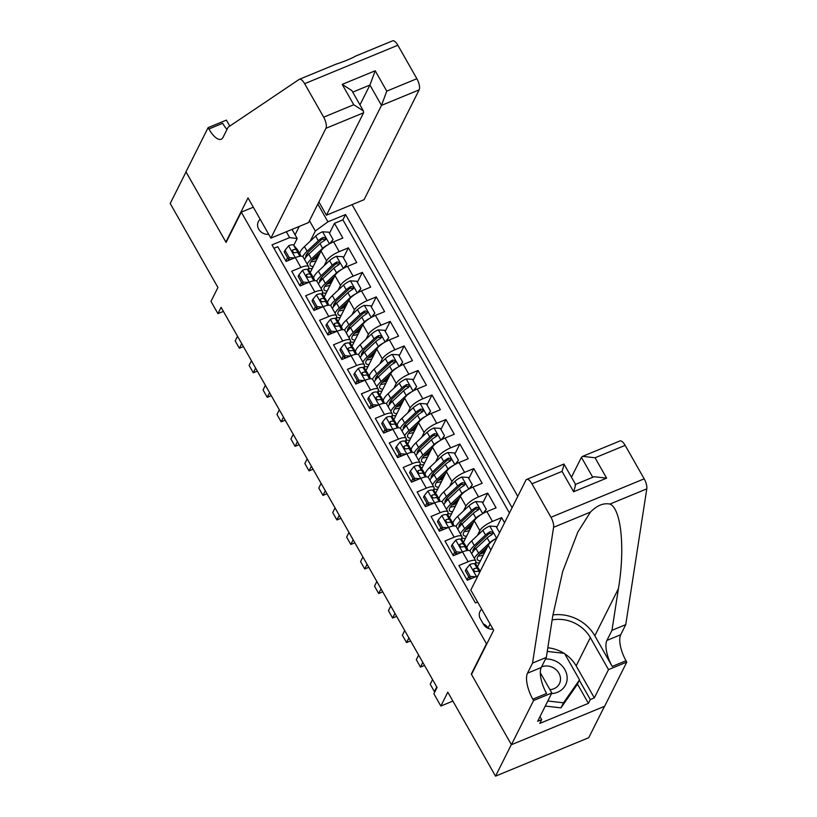 <?xml version="1.0" encoding="UTF-8"?>
<svg xmlns="http://www.w3.org/2000/svg" width="817" height="817" viewBox="0 0 817 817"><rect width="100%" height="100%" fill="white"/><g stroke="black" fill="none" stroke-linecap="round" stroke-linejoin="round"><path stroke-width="1.23" d="M260.184 219.303A9.436 8.282 26.6 0 0 258.356 221.621A9.436 8.282 26.6 0 0 258.723 229.179A9.436 8.282 26.6 0 0 268.722 234.326M517.784 496.358L352.066 204.638M604.468 706.337L588.74 737.7L495.531 776.15L447.808 692.152L440.843 706.041L452.873 701.078M253.311 207.191L241.281 212.154L226.095 242.445L186.031 171.938L170.212 203.494L217.935 287.492L210.97 301.381L217.935 313.636L223.398 311.379M471.787 673.882L471.297 674.086L511.35 744.593L495.531 776.15M273.94 248.297L277.78 246.714L286.144 261.42L295.335 257.631L300.911 267.445A11.785 3.421 -29.6 0 1 308.632 266.669A11.785 3.421 -29.6 0 1 308.458 268.333L307.682 269.876M300.911 267.445L291.72 271.234L300.074 285.95L309.265 282.151L314.841 291.965A11.785 3.421 -29.6 0 1 322.562 291.189A11.785 3.421 -29.6 0 1 322.388 292.854L321.612 294.396M314.841 291.965L305.65 295.754L314.004 310.47L323.205 306.681L328.771 316.496A11.785 3.421 -29.6 0 1 336.492 315.719A11.785 3.421 -29.6 0 1 336.318 317.384L335.542 318.926M328.771 316.496L319.58 320.284L327.944 335.001L337.135 331.202L342.711 341.016A11.785 3.421 -29.6 0 1 350.432 340.24A11.785 3.421 -29.6 0 1 350.248 341.904L349.482 343.446M342.711 341.016L333.51 344.805L341.874 359.521L351.065 355.732L356.641 365.536A11.785 3.421 -29.6 0 1 364.362 364.77A11.785 3.421 -29.6 0 1 364.188 366.435L363.412 367.977M356.641 365.536L347.439 369.335L355.803 384.051L364.995 380.252L370.571 390.066A11.785 3.421 -29.6 0 1 378.291 389.29A11.785 3.421 -29.6 0 1 378.118 390.955L377.342 392.497M370.571 390.066L361.38 393.855L369.733 408.571L378.935 404.783L384.501 414.587A11.785 3.421 -29.6 0 1 392.221 413.81A11.785 3.421 -29.6 0 1 392.048 415.485L391.272 417.027M384.501 414.587L375.309 418.386L383.663 433.102L392.865 429.303L398.43 439.117A11.785 3.421 -29.6 0 1 406.151 438.341A11.785 3.421 -29.6 0 1 405.978 440.006L405.212 441.548M398.43 439.117L389.239 442.906L397.603 457.622L406.795 453.833L412.371 463.637A11.785 3.421 -29.6 0 1 420.091 462.861A11.785 3.421 -29.6 0 1 419.907 464.536L419.141 466.078M412.371 463.637L403.169 467.436L411.533 482.153L420.724 478.353L426.3 488.168A11.785 3.421 -29.6 0 1 434.021 487.392A11.785 3.421 -29.6 0 1 433.847 489.056L433.071 490.598M426.3 488.168L417.109 491.957L425.463 506.673L434.654 502.884L440.23 512.688A11.785 3.421 -29.6 0 1 447.951 511.912A11.785 3.421 -29.6 0 1 447.777 513.576L447.001 515.129M440.23 512.688L431.039 516.487L439.393 531.193L448.594 527.404L454.16 537.218A11.785 3.421 -29.6 0 1 461.881 536.442A11.785 3.421 -29.6 0 1 461.707 538.107L460.931 539.649M454.16 537.218L444.969 541.007L453.323 555.723L462.524 551.924L468.1 561.739A11.785 3.421 -29.6 0 1 475.811 560.962A11.785 3.421 -29.6 0 1 475.637 562.627L474.871 564.169M468.1 561.739L458.899 565.527L467.263 580.244L476.454 576.455A11.785 3.421 -29.6 0 1 477.904 575.903M504.559 522.737L501.648 517.621L496.665 527.568M463.392 542.519L474.279 520.817A11.785 3.421 150.4 0 1 486.881 511.605L496.072 507.817L487.718 493.1L482.735 503.037M449.462 517.988L460.339 496.287A11.785 3.421 150.4 0 1 472.951 487.085L482.142 483.286L473.789 468.58L468.805 478.517M435.522 493.468L446.409 471.766A11.785 3.421 150.4 0 1 459.021 462.555L468.212 458.766L459.859 444.05L454.875 453.986M421.592 468.948L432.479 447.236A11.785 3.421 150.4 0 1 445.081 438.035L454.283 434.236L445.919 419.529L440.935 429.466M407.663 444.417L418.549 422.716A11.785 3.421 150.4 0 1 431.151 413.504L440.353 409.715L431.989 394.999L427.005 404.936M393.733 419.897L404.609 398.185A11.785 3.421 150.4 0 1 417.221 388.984L426.413 385.195L418.059 370.479L413.075 380.416M379.803 395.367L390.679 373.665A11.785 3.421 150.4 0 1 403.292 364.464L412.483 360.665L404.129 345.948L399.145 355.885M365.863 370.847L376.749 349.145A11.785 3.421 150.4 0 1 389.362 339.933L398.553 336.144L390.189 321.428L385.205 331.365M351.933 346.316L362.819 324.615A11.785 3.421 150.4 0 1 375.422 315.413L384.623 311.614L376.259 296.898L371.275 306.845M338.003 321.796L348.89 300.094A11.785 3.421 150.4 0 1 361.492 290.883L370.693 287.094L362.329 272.378L357.346 282.314M324.073 297.265L334.95 275.564A11.785 3.421 150.4 0 1 347.562 266.362L356.753 262.563L348.399 247.847L343.416 257.794M301.463 282.273L299.839 285.531M315.393 306.804L313.769 310.052M329.333 331.324L327.699 334.572M343.263 355.855L341.629 359.102M357.192 380.375L355.558 383.622M371.122 404.905L369.498 408.153M385.052 429.425L383.428 432.673M398.992 453.956L397.358 457.203M412.922 478.476L411.288 481.724M426.852 502.996L425.228 506.254M440.782 527.527L439.158 530.774M454.712 552.047L453.088 555.305M468.652 576.577L467.018 579.825M440.843 706.041L433.878 693.776L437.044 687.465L221.101 307.325L217.935 313.636M481.713 609.257A9.14 8.017 26.6 0 0 479.998 611.453A9.14 8.017 26.6 0 0 480.355 618.775L483.419 624.168A9.14 8.017 26.6 0 0 493.019 629.161M241.281 212.154L486.483 643.796L486.983 643.592M292.016 229.403L297.184 238.503L289.637 237.614L272 244.886L475.412 602.956L477.618 602.037M289.637 237.614L286.307 231.762M317.833 204.056L327.923 221.815L345.56 214.544L512.096 507.704M324.165 265.688L326.596 260.848A11.785 3.421 -29.6 0 1 339.198 251.646L348.399 247.847M310.143 272.745L321.02 251.044L326.596 260.848M338.095 290.219L340.526 285.378A11.785 3.421 -29.6 0 1 353.138 276.166L362.329 272.378M352.035 314.739L354.455 309.898A11.785 3.421 -29.6 0 1 367.068 300.697L376.259 296.898M365.965 339.259L368.385 334.429A11.785 3.421 -29.6 0 1 380.998 325.217L390.189 321.428M379.895 363.79L382.325 358.949A11.785 3.421 -29.6 0 1 394.928 349.747L404.129 345.948M393.825 388.31L396.255 383.479A11.785 3.421 -29.6 0 1 408.868 374.268L418.059 370.479M407.765 412.84L410.185 408A11.785 3.421 -29.6 0 1 422.798 398.798L431.989 394.999M421.695 437.361L424.115 432.52A11.785 3.421 -29.6 0 1 436.727 423.318L445.919 419.529M435.624 461.891L438.055 457.05A11.785 3.421 -29.6 0 1 450.657 447.839L459.859 444.05M449.554 486.411L451.985 481.57A11.785 3.421 -29.6 0 1 464.587 472.369L473.789 468.58M463.484 510.942L465.915 506.101A11.785 3.421 -29.6 0 1 478.527 496.889L487.718 493.1M477.424 535.462L479.845 530.621A11.785 3.421 -29.6 0 1 492.457 521.42L501.648 517.621M477.322 567.039L488.209 545.337L490.874 550.035M509.44 513.005L342.905 219.844L334.47 223.327L329.486 233.264M321.02 251.044A11.785 3.421 150.4 0 1 333.632 241.832L342.823 238.043L334.47 223.327M297.184 238.503L293.752 245.355M287.533 257.753L285.899 261.001M471.297 674.086L486.483 643.796M295.07 234.796L299.277 226.411M310.235 241.168L315.321 231.027L309.469 220.733M477.404 566.886L475.331 563.24M496.889 538.046A11.785 3.421 150.4 0 0 488.209 545.337M475.811 560.962L470.245 551.158A11.785 3.421 150.4 0 0 462.524 551.924M463.474 542.355L461.401 538.72M461.881 536.442L456.315 526.628A11.785 3.421 150.4 0 0 448.594 527.404M449.534 517.835L447.471 514.189M447.951 511.912L442.375 502.108A11.785 3.421 150.4 0 0 434.654 502.884M435.604 493.315L433.541 489.669M434.021 487.392L428.445 477.577A11.785 3.421 150.4 0 0 420.724 478.353L413.974 466.568L410.42 470.99L414.597 478.343L419.989 478.66M421.674 468.784L419.601 465.139M420.091 462.861L414.515 453.057A11.785 3.421 150.4 0 0 406.795 453.833M407.744 444.264L405.671 440.618M406.151 438.341L400.585 428.527A11.785 3.421 150.4 0 0 392.865 429.303M393.814 419.734L391.741 416.098M392.221 413.81L386.645 404.007A11.785 3.421 150.4 0 0 378.935 404.783M379.874 395.214L377.811 391.568M378.291 389.29L372.715 379.476A11.785 3.421 150.4 0 0 364.995 380.252M365.945 370.683L363.882 367.047M364.362 364.77L358.786 354.956A11.785 3.421 150.4 0 0 351.065 355.732M352.015 346.163L349.942 342.517M350.432 340.24L344.856 330.436A11.785 3.421 150.4 0 0 337.135 331.202M338.085 321.632L336.012 317.997M336.492 315.719L330.926 305.905A11.785 3.421 150.4 0 0 323.205 306.681M324.155 297.112L322.082 293.466M322.562 291.189L316.986 281.385A11.785 3.421 150.4 0 0 309.265 282.151M310.215 272.582L308.152 268.946M342.905 219.844L345.56 214.544M327.923 221.815L315.321 231.027M308.632 266.669L303.056 256.855A11.785 3.421 150.4 0 0 295.335 257.631M488.219 628.385L488.066 628.11A9.14 8.017 26.6 0 0 483.266 623.882M436.758 686.944L434.419 691.611L430.232 684.248L432.571 679.591M434.419 691.611L435.114 691.325M551.536 693.602A19.159 16.82 26.6 0 0 567.161 678.437A19.159 16.82 26.6 0 0 545.521 659.033M549.923 689.64A13.113 11.509 26.6 0 0 559.431 683.696A13.113 11.509 26.6 0 0 560.513 679.264A13.113 11.509 26.6 0 0 541.589 666.866M547.267 651.415L564.486 653.365L579.529 679.846L576.996 684.891L560.962 707.849L545.286 706.072M579.529 679.846L563.495 702.794L547.819 701.017M560.962 707.849L563.495 702.794M470.806 590.058L525.862 480.243A8.844 3.37 -112.4 0 1 526.679 479.426A8.844 3.37 -112.4 0 1 531.949 483.807L550.964 517.284L644.174 478.833A8.844 3.37 67.6 0 1 646.788 488.862L625.751 624.637L620.695 634.738A20.629 7.864 -112.4 0 0 626.016 660.739L626.782 662.087L604.631 706.266L511.422 744.716L471.501 674.454L493.652 630.275L470.806 590.058M625.751 624.637L611.964 630.326L618.408 588.7C625.24 548.626 621.237 508.664 609.931 504.069C603.416 502.792 596.921 505.478 590.436 512.106L577.864 532L562.699 571.502L552.782 615.763L546.338 657.399L541.273 667.499A20.629 7.864 -112.4 0 0 546.593 693.5L532.807 699.189L533.572 700.537L511.422 744.716M546.338 657.399L532.541 663.087L527.486 673.188A20.629 7.864 -112.4 0 0 532.807 699.189M618.408 588.7L594.807 635.769L612.219 666.427A20.629 7.864 -112.4 0 1 606.898 640.426L611.964 630.326M625.158 445.357L595.052 457.775L582.603 456.356L619.889 440.976A8.844 3.37 67.6 0 1 625.158 445.357L644.174 478.833M590.436 512.106L553.579 527.312L532.541 663.087M564.731 653.794A33.16 29.106 -153.4 0 1 576.159 665.896L594.337 697.892L590.313 699.556L579.324 680.234M539.986 716.632L541.691 719.614L539.792 723.402L588.414 703.345L590.313 699.556M541.691 719.614L537.657 721.278L551.832 693L533.572 700.537M626.782 662.087L608.512 669.623L590.334 637.617A33.16 29.106 26.6 0 0 552.139 619.97M594.337 697.892L608.512 669.623M571.461 477.179L581.418 457.326L582.603 456.356M594.807 635.769A38.389 33.701 26.6 0 0 552.915 614.956M540.313 672.728L551.832 693M553.579 527.312A8.844 3.37 -112.4 0 0 550.964 517.284M547.829 647.779A33.16 29.106 -153.4 0 1 563.965 653.304M588.414 703.345L577.435 684.023M595.052 457.775L606.612 478.139L594.163 476.709L575.556 484.389M606.612 478.139L573.616 491.752C575.525 485.676 576.026 483.439 575.097 485.063M573.616 491.752L562.045 471.389C563.965 465.312 564.455 463.086 563.526 464.699M575.566 484.42L563.955 464.046L526.679 479.426M318.896 201.942L326.432 215.208L364.086 199.675L419.152 89.86L381.488 105.393L369.927 85.039L352.719 92.137M326.432 215.208L381.488 105.393L386.768 91.136L416.874 78.718L397.859 45.241L304.639 83.691A8.844 3.37 -112.4 0 0 299.369 79.3A8.844 3.37 -112.4 0 0 299.145 79.423L228.127 127.217L223.061 137.317A20.629 7.864 67.6 0 1 221.182 139.227A20.629 7.864 67.6 0 1 208.886 128.984L208.121 127.636L185.97 171.815L225.88 242.077L226.38 241.873M225.88 242.077L248.031 197.898L270.876 238.125L325.942 128.31A8.844 3.37 -112.4 0 0 323.665 117.168L304.639 83.691M208.121 127.636L226.38 120.109L229.791 126.104M270.876 238.125L308.54 222.592L363.606 112.777L325.942 128.31M392.354 40.973A8.844 3.37 67.6 0 1 392.579 40.85A8.844 3.37 67.6 0 1 397.859 45.241M416.874 78.718A8.844 3.37 67.6 0 1 419.152 89.86M336.001 64.216C344.6 61.336 351.096 58.661 355.497 56.179M226.993 129.484A20.629 7.864 67.6 0 1 222.673 123.296L208.886 128.984M359.97 104.893L369.927 85.039L375.207 70.773L386.768 91.136M323.665 117.168L353.761 104.75L363.391 110.918L363.606 112.777M353.761 104.75L342.2 84.386L351.821 90.554L363.391 110.918M466.15 569.081L465.322 570.726L469.509 578.079L470.326 576.445L466.15 569.081L469.795 564.557A7.813 2.267 -29.6 0 1 474.708 563.985L478.445 568.356A22.549 6.546 -29.6 0 1 478.66 568.663L480.192 571.349M470.817 578.16A18.72 5.433 -29.6 0 1 469.387 579.365M470.326 576.445L475.719 576.761M472.134 578.232L469.509 578.079M479.998 571.726L477.353 568.652A7.813 2.267 150.4 0 0 474.248 568.591C472.972 570.164 473.523 571.144 475.923 571.532A7.813 2.267 -29.6 0 1 479.028 571.594L479.681 572.349M473.584 570.409A3.983 1.154 -29.6 0 1 474.064 570.593L474.82 571.471M473.482 570.123L474.248 568.591L473.564 569.163M422.818 662.424L420.479 667.081L416.302 659.727L418.641 655.06M420.479 667.081L424.523 665.416M452.22 544.561L451.392 546.205L455.569 553.558L456.397 551.914L452.22 544.561L455.866 540.027A7.813 2.267 -29.6 0 1 460.778 539.465L464.516 543.826A22.549 6.546 -29.6 0 1 464.73 544.132L467.375 548.789A22.549 6.546 150.4 0 0 467.161 548.493L463.423 544.122A7.813 2.267 150.4 0 0 460.318 544.061L459.634 544.633M456.887 553.64A18.72 5.433 -29.6 0 1 455.457 554.845M456.397 551.914L461.789 552.231M458.204 553.712L455.569 553.558M467.63 550.035A22.549 6.546 150.4 0 0 467.375 548.789M459.552 545.603L460.318 544.061C459.042 545.644 459.593 546.624 461.993 547.012A7.813 2.267 -29.6 0 1 465.098 547.063L467.988 550.444M459.654 545.879A3.983 1.154 -29.6 0 1 460.124 546.062L460.88 546.951M408.888 637.893L406.549 642.56L402.373 635.207L404.711 630.54M406.549 642.56L410.594 640.896M438.28 520.031L437.463 521.675L441.64 529.038L442.467 527.394L438.28 520.031L441.926 515.507A7.813 2.267 -29.6 0 1 446.848 514.935L450.586 519.306A22.549 6.546 -29.6 0 1 450.8 519.612L453.445 524.269A22.549 6.546 150.4 0 0 453.231 523.963L449.493 519.602A7.813 2.267 150.4 0 0 446.388 519.541L445.694 520.112M442.957 529.11A18.72 5.433 -29.6 0 1 441.517 530.325M442.467 527.394L447.859 527.711M444.264 529.191L441.64 529.038M453.701 525.505A22.549 6.546 150.4 0 0 453.445 524.269M445.612 521.083L446.388 519.541C445.102 521.113 445.663 522.094 448.063 522.482A7.813 2.267 -29.6 0 1 451.168 522.543L454.058 525.923M445.714 521.358A3.983 1.154 -29.6 0 1 446.194 521.542L446.95 522.431M394.958 613.373L392.62 618.04L388.443 610.677L390.781 606.02M392.62 618.04L396.664 616.365M424.35 495.51L423.533 497.155L427.71 504.508L428.527 502.863L424.35 495.51L427.996 490.976A7.813 2.267 -29.6 0 1 432.908 490.414L436.656 494.785A22.549 6.546 -29.6 0 1 436.86 495.082L439.515 499.738A22.549 6.546 150.4 0 0 439.301 499.442L435.563 495.071A7.813 2.267 150.4 0 0 432.459 495.02L431.764 495.582M429.017 504.589A18.72 5.433 -29.6 0 1 427.587 505.794M428.527 502.863L433.929 503.18M430.334 504.661L427.71 504.508M439.771 500.984A22.549 6.546 150.4 0 0 439.515 499.738M431.682 496.552L432.459 495.02C431.172 496.593 431.733 497.573 434.123 497.962A7.813 2.267 -29.6 0 1 437.228 498.013L440.128 501.403M431.784 496.838A3.983 1.154 -29.6 0 1 432.264 497.022L433.02 497.9M381.028 588.853L378.69 593.51L374.513 586.157L376.841 581.49M378.69 593.51L382.724 591.845M499.575 532.684L496.052 526.475L489.618 526.107A7.813 2.267 150.4 0 0 482.857 530.356L471.644 540.895A22.549 6.546 150.4 0 0 466.834 547.85M473.85 548.493A18.72 5.433 150.4 0 0 476.301 548.176M495.449 538.883A7.813 2.267 150.4 0 0 489.822 542.621L478.609 553.15A22.549 6.546 150.4 0 0 474.35 558.389M475.637 562.637A22.549 6.546 150.4 0 0 479.467 562.77M487.514 546.716L481.172 552.68A18.72 5.433 150.4 0 0 477.383 559.635A18.72 5.433 150.4 0 0 480.467 560.768M484.675 552.374A5.453 1.583 150.4 0 0 484.195 552.568A22.549 6.546 150.4 0 1 479.712 554.161M484.369 549.678L485.063 550.903A9.283 2.696 -29.6 0 1 485.502 550.729M471.705 553.732A22.549 6.546 -29.6 0 1 475.964 548.493L487.177 537.954A7.813 2.267 -29.6 0 1 491.967 534.645L492.927 533.297L492.62 532.245L490.302 531.704A7.813 2.267 150.4 0 0 485.502 535.012L474.289 545.552A22.549 6.546 150.4 0 0 470 550.862M485.063 550.903A18.72 5.433 -29.6 0 1 481.805 552.088M472.951 551.781A18.72 5.433 -29.6 0 1 476.852 545.082L488.055 534.543A3.983 1.154 -29.6 0 1 489.383 533.511L491.609 533.685M478.17 556.101A18.72 5.433 150.4 0 0 483.327 555.07M482.878 513.556L486.299 509.308L482.122 501.955L475.688 501.577A7.813 2.267 150.4 0 0 468.927 505.835L457.714 516.364A22.549 6.546 150.4 0 0 452.904 523.319M459.92 523.973A18.72 5.433 150.4 0 0 462.371 523.646M481.519 514.353A7.813 2.267 150.4 0 0 475.892 518.09L464.679 528.63A22.549 6.546 150.4 0 0 460.42 533.869M461.707 538.117A22.549 6.546 150.4 0 0 465.537 538.25M473.584 522.196L467.232 528.16A18.72 5.433 150.4 0 0 463.453 535.104A18.72 5.433 150.4 0 0 466.538 536.238M486.299 509.308L483.766 513.076M470.745 527.853A5.453 1.583 150.4 0 0 470.255 528.037A22.549 6.546 150.4 0 1 465.772 529.63M470.439 525.147L471.133 526.373A9.283 2.696 -29.6 0 1 471.572 526.199M457.775 529.212A22.549 6.546 -29.6 0 1 462.034 523.973L473.247 513.433A7.813 2.267 -29.6 0 1 478.037 510.114L478.854 509.297L478.691 507.725L476.362 507.173A7.813 2.267 150.4 0 0 471.572 510.492L460.359 521.021A22.549 6.546 150.4 0 0 456.07 526.342M471.133 526.373A18.72 5.433 -29.6 0 1 467.875 527.557M459.011 527.251A18.72 5.433 -29.6 0 1 462.912 520.552L474.126 510.022A3.983 1.154 -29.6 0 1 475.453 508.991L477.679 509.165M464.24 531.571A18.72 5.433 150.4 0 0 469.397 530.55M468.948 489.026L472.369 484.787L468.182 477.424L461.758 477.057A7.813 2.267 150.4 0 0 454.987 481.305L443.784 491.844A22.549 6.546 150.4 0 0 438.974 498.799M445.99 499.442A18.72 5.433 150.4 0 0 448.441 499.126M467.579 489.832A7.813 2.267 150.4 0 0 461.962 493.57L450.749 504.099A22.549 6.546 150.4 0 0 446.49 509.348M447.767 513.597A22.549 6.546 150.4 0 0 451.597 513.719M459.654 497.665L453.302 503.629A18.72 5.433 150.4 0 0 449.513 510.584A18.72 5.433 150.4 0 0 452.608 511.718M472.369 484.787L469.836 488.546M456.815 503.323A5.453 1.583 150.4 0 0 456.325 503.517A22.549 6.546 150.4 0 1 451.842 505.11M456.499 500.627L457.203 501.852A9.283 2.696 -29.6 0 1 457.643 501.679M443.845 504.681A22.549 6.546 -29.6 0 1 448.104 499.442L459.307 488.913A7.813 2.267 -29.6 0 1 464.107 485.594L465.067 484.246L464.761 483.204L462.432 482.653A7.813 2.267 150.4 0 0 457.643 485.962L446.429 496.501A22.549 6.546 150.4 0 0 442.14 501.812M457.203 501.852A18.72 5.433 -29.6 0 1 453.946 503.037M445.081 502.731A18.72 5.433 -29.6 0 1 448.982 496.031L460.196 485.492A3.983 1.154 -29.6 0 1 461.523 484.471L463.75 484.634M450.31 507.051A18.72 5.433 150.4 0 0 455.457 506.019M413.974 466.568L414.066 466.456A7.813 2.267 -29.6 0 1 418.978 465.884L422.716 470.255A22.549 6.546 -29.6 0 1 422.93 470.561L425.575 475.218A22.549 6.546 150.4 0 0 425.371 474.912L421.623 470.551A7.813 2.267 150.4 0 0 418.518 470.49L417.834 471.062M415.087 480.059A18.72 5.433 -29.6 0 1 413.657 481.274M410.42 470.99L409.593 472.624L413.78 479.988L414.597 478.343M416.404 480.141L413.78 479.988M425.841 476.454A22.549 6.546 150.4 0 0 425.575 475.218M417.753 472.032L418.518 470.49C417.242 472.063 417.804 473.043 420.193 473.431A7.813 2.267 -29.6 0 1 423.298 473.492L426.198 476.873M417.855 472.308A3.983 1.154 -29.6 0 1 418.335 472.492L419.09 473.38M367.088 564.322L364.76 568.989L360.573 561.626L362.911 556.969M364.76 568.989L368.794 567.315M455.018 464.505L458.429 460.257L454.252 452.904L447.818 452.526A7.813 2.267 150.4 0 0 441.057 456.785L429.844 467.314A22.549 6.546 150.4 0 0 425.044 474.268M432.06 474.922A18.72 5.433 150.4 0 0 434.511 474.595M453.649 465.302A7.813 2.267 150.4 0 0 448.022 469.04L436.819 479.579A22.549 6.546 150.4 0 0 432.561 484.818M433.837 489.066A22.549 6.546 150.4 0 0 437.667 489.199M445.714 473.145L439.372 479.109A18.72 5.433 150.4 0 0 435.584 486.054A18.72 5.433 150.4 0 0 438.678 487.198M458.429 460.257L455.906 464.025M442.885 478.803A5.453 1.583 150.4 0 0 442.395 478.987A22.549 6.546 150.4 0 1 437.912 480.58M442.569 476.097L443.274 477.332A9.283 2.696 -29.6 0 1 443.702 477.159M429.916 480.161A22.549 6.546 -29.6 0 1 434.164 474.922L445.377 464.383A7.813 2.267 -29.6 0 1 450.177 461.064L450.994 460.247L450.831 458.674L448.502 458.123A7.813 2.267 150.4 0 0 443.702 461.442L432.499 471.971A22.549 6.546 150.4 0 0 428.2 477.291M443.274 477.332A18.72 5.433 -29.6 0 1 440.006 478.507M431.151 478.2A18.72 5.433 -29.6 0 1 435.053 471.501L446.266 460.972A3.983 1.154 -29.6 0 1 447.593 459.94L449.81 460.114M436.38 482.52A18.72 5.433 150.4 0 0 441.527 481.499M396.49 446.46L395.663 448.104L399.84 455.457L400.667 453.823L396.49 446.46L400.136 441.936A7.813 2.267 -29.6 0 1 405.048 441.364L408.786 445.735A22.549 6.546 -29.6 0 1 409 446.031L411.645 450.698A22.549 6.546 150.4 0 0 411.431 450.392L407.693 446.021A7.813 2.267 150.4 0 0 404.589 445.97L403.904 446.531M401.157 455.539A18.72 5.433 -29.6 0 1 399.727 456.744M400.667 453.823L406.059 454.129M402.475 455.61L399.84 455.457M411.911 451.934A22.549 6.546 150.4 0 0 411.645 450.698M403.823 447.502L404.589 445.97C403.312 447.542 403.864 448.523 406.263 448.911A7.813 2.267 -29.6 0 1 409.368 448.962L412.258 452.352M403.925 447.787A3.983 1.154 -29.6 0 1 404.395 447.971L405.161 448.85M353.158 539.802L350.82 544.459L346.643 537.106L348.982 532.439M350.82 544.459L354.864 542.794M441.088 439.985L444.499 435.737L440.322 428.384L433.888 428.006A7.813 2.267 150.4 0 0 427.128 432.254L415.914 442.794A22.549 6.546 150.4 0 0 411.114 449.748M418.13 450.392A18.72 5.433 150.4 0 0 420.571 450.075M439.72 440.782A7.813 2.267 150.4 0 0 434.093 444.519L422.879 455.049A22.549 6.546 150.4 0 0 418.631 460.298M419.907 464.546A22.549 6.546 150.4 0 0 423.737 464.669M431.784 448.615L425.443 454.579A18.72 5.433 150.4 0 0 421.654 461.534A18.72 5.433 150.4 0 0 424.738 462.667M444.499 435.737L441.966 439.505M428.945 454.272A5.453 1.583 150.4 0 0 428.465 454.466A22.549 6.546 150.4 0 1 423.982 456.06M428.639 451.576L429.333 452.802A9.283 2.696 -29.6 0 1 429.773 452.628M415.976 455.631A22.549 6.546 -29.6 0 1 420.234 450.392L431.447 439.863A7.813 2.267 -29.6 0 1 436.237 436.544L437.044 435.757L436.891 434.154L434.573 433.602A7.813 2.267 150.4 0 0 429.773 436.911L418.559 447.45A22.549 6.546 150.4 0 0 414.27 452.771M429.333 452.802A18.72 5.433 -29.6 0 1 426.076 453.986M417.221 453.68A18.72 5.433 -29.6 0 1 421.123 446.981L432.336 436.441A3.983 1.154 -29.6 0 1 433.664 435.42L435.88 435.584M422.45 458A18.72 5.433 150.4 0 0 427.597 456.979M382.56 421.94L381.733 423.574L385.91 430.937L386.737 429.293L382.56 421.94L386.196 417.405A7.813 2.267 -29.6 0 1 391.118 416.844L394.856 421.204A22.549 6.546 -29.6 0 1 395.071 421.511L397.716 426.168A22.549 6.546 150.4 0 0 397.501 425.861L393.763 421.501A7.813 2.267 150.4 0 0 390.659 421.439L389.975 422.011M387.227 431.008A18.72 5.433 -29.6 0 1 385.798 432.224M386.737 429.293L392.129 429.609M388.545 431.09L385.91 430.937M397.971 427.414A22.549 6.546 150.4 0 0 397.716 426.168M389.893 422.981L390.659 421.439C389.382 423.012 389.934 423.992 392.334 424.38A7.813 2.267 -29.6 0 1 395.438 424.442L398.328 427.822M389.985 423.257A3.983 1.154 -29.6 0 1 390.465 423.441L391.22 424.329M339.229 515.272L336.89 519.939L332.713 512.576L335.052 507.919M336.89 519.939L340.934 518.274M427.158 415.455L430.569 411.206L426.392 403.853L419.958 403.475A7.813 2.267 150.4 0 0 413.198 407.734L401.984 418.263A22.549 6.546 150.4 0 0 397.174 425.218M404.19 425.871A18.72 5.433 150.4 0 0 406.641 425.545M425.79 416.262A7.813 2.267 150.4 0 0 420.163 419.989L408.949 430.528A22.549 6.546 150.4 0 0 404.691 435.767M405.978 440.016A22.549 6.546 150.4 0 0 409.807 440.149M417.855 424.094L411.502 430.059A18.72 5.433 150.4 0 0 407.724 437.003A18.72 5.433 150.4 0 0 410.808 438.147M430.569 411.206L428.037 414.975M415.016 429.752A5.453 1.583 150.4 0 0 414.525 429.936A22.549 6.546 150.4 0 1 410.052 431.529M414.709 427.046L415.404 428.282A9.283 2.696 -29.6 0 1 415.843 428.108M402.046 431.11A22.549 6.546 -29.6 0 1 406.304 425.871L417.518 415.332A7.813 2.267 -29.6 0 1 422.307 412.013L423.124 411.196L422.961 409.623L420.643 409.072A7.813 2.267 150.4 0 0 415.843 412.391L404.629 422.93A22.549 6.546 150.4 0 0 400.34 428.241M415.404 428.282A18.72 5.433 -29.6 0 1 412.146 429.456M403.281 429.15A18.72 5.433 -29.6 0 1 407.193 422.45L418.396 411.921A3.983 1.154 -29.6 0 1 419.724 410.89L421.95 411.063M408.51 433.47A18.72 5.433 150.4 0 0 413.668 432.448M368.62 397.409L367.803 399.053L371.98 406.406L372.807 404.772L368.62 397.409L372.266 392.885A7.813 2.267 -29.6 0 1 377.188 392.313L380.926 396.684A22.549 6.546 -29.6 0 1 381.141 396.98L383.786 401.647A22.549 6.546 150.4 0 0 383.571 401.341L379.834 396.97A7.813 2.267 150.4 0 0 376.729 396.919L376.034 397.481M373.298 406.488A18.72 5.433 -29.6 0 1 371.858 407.693M372.807 404.772L378.2 405.079M374.605 406.56L371.98 406.406M384.041 402.883A22.549 6.546 150.4 0 0 383.786 401.647M375.953 398.451L376.729 396.919C375.442 398.492 376.004 399.472 378.404 399.86A7.813 2.267 -29.6 0 1 381.498 399.922L384.398 403.302M376.055 398.737A3.983 1.154 -29.6 0 1 376.535 398.921L377.291 399.799M325.299 490.751L322.96 495.408L318.783 488.055L321.122 483.388M322.96 495.408L326.994 493.744M413.218 390.935L416.639 386.686L412.462 379.333L406.029 378.955A7.813 2.267 150.4 0 0 399.268 383.204L388.055 393.743A22.549 6.546 150.4 0 0 383.244 400.698M390.26 401.351A18.72 5.433 150.4 0 0 392.711 401.024M411.85 391.731A7.813 2.267 150.4 0 0 406.233 395.469L395.019 406.008A22.549 6.546 150.4 0 0 390.761 411.247M392.048 415.496A22.549 6.546 150.4 0 0 395.877 415.618M403.925 399.574L397.573 405.528A18.72 5.433 150.4 0 0 393.784 412.483A18.72 5.433 150.4 0 0 396.878 413.616M416.639 386.686L414.107 390.455M401.086 405.232A5.453 1.583 150.4 0 0 400.596 405.416A22.549 6.546 150.4 0 1 396.112 407.009M400.779 402.526L401.474 403.751A9.283 2.696 -29.6 0 1 401.913 403.578M388.116 406.58A22.549 6.546 -29.6 0 1 392.374 401.341L403.578 390.812A7.813 2.267 -29.6 0 1 408.377 387.493L409.337 386.145L409.031 385.103L406.703 384.552A7.813 2.267 150.4 0 0 401.913 387.871L390.7 398.4A22.549 6.546 150.4 0 0 386.41 403.721M401.474 403.751A18.72 5.433 -29.6 0 1 398.216 404.936M389.352 404.629A18.72 5.433 -29.6 0 1 393.253 397.93L404.466 387.391A3.983 1.154 -29.6 0 1 405.794 386.37L408.02 386.533M394.58 408.949A18.72 5.433 150.4 0 0 399.738 407.928M354.69 372.889L353.873 374.523L358.05 381.886L358.867 380.242L354.69 372.889L358.336 368.355A7.813 2.267 -29.6 0 1 363.248 367.793L366.986 372.154A22.549 6.546 -29.6 0 1 367.201 372.46L369.856 377.117A22.549 6.546 150.4 0 0 369.641 376.821L365.904 372.45A7.813 2.267 150.4 0 0 362.799 372.389L362.105 372.96M359.357 381.958A18.72 5.433 -29.6 0 1 357.928 383.173M358.867 380.242L364.27 380.559M360.675 382.039L358.05 381.886M370.111 378.363A22.549 6.546 150.4 0 0 369.856 377.117M362.023 373.931L362.799 372.389C361.512 373.961 362.074 374.942 364.464 375.34A7.813 2.267 -29.6 0 1 367.568 375.391L370.469 378.771M362.125 374.206A3.983 1.154 -29.6 0 1 362.605 374.39L363.361 375.279M311.369 466.221L309.03 470.888L304.843 463.525L307.182 458.868M309.03 470.888L313.064 469.224M399.288 366.404L402.71 362.166L398.522 354.803L392.099 354.435A7.813 2.267 150.4 0 0 385.328 358.683L374.125 369.213A22.549 6.546 150.4 0 0 369.315 376.177M376.331 376.821A18.72 5.433 150.4 0 0 378.782 376.504M397.92 367.211A7.813 2.267 150.4 0 0 392.293 370.949L381.09 381.478A22.549 6.546 150.4 0 0 376.831 386.717M378.108 390.965A22.549 6.546 150.4 0 0 381.937 391.098M389.985 375.044L383.643 381.008A18.72 5.433 150.4 0 0 379.854 387.952A18.72 5.433 150.4 0 0 382.948 389.096M402.71 362.166L400.177 365.924M387.156 380.702A5.453 1.583 150.4 0 0 386.666 380.885A22.549 6.546 150.4 0 1 382.182 382.479M386.839 378.005L387.544 379.231A9.283 2.696 -29.6 0 1 387.983 379.057M374.186 382.06A22.549 6.546 -29.6 0 1 378.434 376.821L389.648 366.282A7.813 2.267 -29.6 0 1 394.448 362.973L395.265 362.145L395.101 360.573L392.773 360.021A7.813 2.267 150.4 0 0 387.983 363.34L376.77 373.88A22.549 6.546 150.4 0 0 372.47 379.19M387.544 379.231A18.72 5.433 -29.6 0 1 384.276 380.405M375.422 380.099A18.72 5.433 -29.6 0 1 379.323 373.41L390.536 362.871A3.983 1.154 -29.6 0 1 391.864 361.839L394.08 362.013M380.651 384.429A18.72 5.433 150.4 0 0 385.798 383.398M340.76 348.359L339.933 350.003L344.12 357.356L344.937 355.722L340.76 348.359L344.406 343.834A7.813 2.267 -29.6 0 1 349.319 343.263L353.056 347.633A22.549 6.546 -29.6 0 1 353.271 347.93L355.916 352.597A22.549 6.546 150.4 0 0 355.701 352.29L351.964 347.919A7.813 2.267 150.4 0 0 348.859 347.868L348.175 348.44M345.428 357.438A18.72 5.433 -29.6 0 1 343.998 358.643M344.937 355.722L350.33 356.028M346.745 357.509L344.12 357.356M356.181 353.832A22.549 6.546 150.4 0 0 355.916 352.597M348.093 349.4L348.859 347.868C347.582 349.441 348.144 350.422 350.534 350.81A7.813 2.267 -29.6 0 1 353.638 350.871L356.539 354.251M348.195 349.686A3.983 1.154 -29.6 0 1 348.675 349.87L349.431 350.748M297.429 441.701L295.09 446.358L290.913 439.005L293.252 434.338M295.09 446.358L299.134 444.693M385.358 341.884L388.769 337.635L384.593 330.282L378.159 329.905A7.813 2.267 150.4 0 0 371.398 334.153L360.185 344.692A22.549 6.546 150.4 0 0 355.385 351.647M362.401 352.301A18.72 5.433 150.4 0 0 364.852 351.974M383.99 342.68A7.813 2.267 150.4 0 0 378.363 346.418L367.15 356.958A22.549 6.546 150.4 0 0 362.901 362.197M364.178 366.445A22.549 6.546 150.4 0 0 368.007 366.578M376.055 350.524L369.713 356.488A18.72 5.433 150.4 0 0 365.924 363.432A18.72 5.433 150.4 0 0 369.008 364.566M388.769 337.635L386.247 341.404M373.216 356.181A5.453 1.583 150.4 0 0 372.736 356.365A22.549 6.546 150.4 0 1 368.253 357.958M372.909 353.475L373.604 354.701A9.283 2.696 -29.6 0 1 374.043 354.527M360.256 357.54A22.549 6.546 -29.6 0 1 364.505 352.29L375.718 341.761A7.813 2.267 -29.6 0 1 380.518 338.442L381.335 337.625L381.161 336.053L378.843 335.501A7.813 2.267 150.4 0 0 374.043 338.82L362.84 349.349A22.549 6.546 150.4 0 0 358.54 354.67M373.604 354.701A18.72 5.433 -29.6 0 1 370.346 355.885M361.492 355.579A18.72 5.433 -29.6 0 1 365.393 348.879L376.606 338.35A3.983 1.154 -29.6 0 1 377.934 337.319L380.15 337.482M366.721 359.899A18.72 5.433 150.4 0 0 371.868 358.877M326.831 323.838L326.003 325.483L330.18 332.836L331.008 331.191L326.831 323.838L330.477 319.304A7.813 2.267 -29.6 0 1 335.389 318.742L339.126 323.103A22.549 6.546 -29.6 0 1 339.341 323.409L341.986 328.066A22.549 6.546 150.4 0 0 341.772 327.77L338.034 323.399A7.813 2.267 150.4 0 0 334.929 323.338L334.245 323.91M331.498 332.907A18.72 5.433 -29.6 0 1 330.068 334.122M331.008 331.191L336.4 331.508M332.815 332.989L330.18 332.836M342.252 329.312A22.549 6.546 150.4 0 0 341.986 328.066M334.163 324.88L334.929 323.338C333.653 324.921 334.204 325.901 336.604 326.289A7.813 2.267 -29.6 0 1 339.709 326.34L342.599 329.721M334.265 325.156A3.983 1.154 -29.6 0 1 334.735 325.34L335.501 326.228M283.499 417.17L281.16 421.838L276.983 414.474L279.322 409.817M281.16 421.838L285.204 420.173M371.429 317.353L374.84 313.115L370.663 305.752L364.229 305.384A7.813 2.267 150.4 0 0 357.468 309.633L346.255 320.162A22.549 6.546 150.4 0 0 341.445 327.127M348.471 327.77A18.72 5.433 150.4 0 0 350.912 327.454M370.06 318.16A7.813 2.267 150.4 0 0 364.433 321.898L353.22 332.427A22.549 6.546 150.4 0 0 348.971 337.666M350.248 341.915A22.549 6.546 150.4 0 0 354.078 342.047M362.125 325.993L355.783 331.957A18.72 5.433 150.4 0 0 351.994 338.912A18.72 5.433 150.4 0 0 355.078 340.046M374.84 313.115L372.307 316.873M359.286 331.651A5.453 1.583 150.4 0 0 358.806 331.845A22.549 6.546 150.4 0 1 354.323 333.438M358.98 328.955L359.674 330.18A9.283 2.696 -29.6 0 1 360.113 330.007M346.316 333.009A22.549 6.546 -29.6 0 1 350.575 327.77L361.788 317.231A7.813 2.267 -29.6 0 1 366.578 313.922L367.538 312.574L367.231 311.522L364.913 310.971A7.813 2.267 150.4 0 0 360.113 314.29L348.9 324.829A22.549 6.546 150.4 0 0 344.611 330.139M359.674 330.18A18.72 5.433 -29.6 0 1 356.416 331.355M347.562 331.048A18.72 5.433 -29.6 0 1 351.463 324.359L362.666 313.82A3.983 1.154 -29.6 0 1 363.994 312.788L366.22 312.962M352.781 335.378A18.72 5.433 150.4 0 0 357.938 334.347M312.901 299.308L312.074 300.952L316.25 308.315L317.078 306.671L312.901 299.308L316.536 294.784A7.813 2.267 -29.6 0 1 321.459 294.212L325.197 298.583A22.549 6.546 -29.6 0 1 325.411 298.889L328.056 303.546A22.549 6.546 150.4 0 0 327.842 303.24L324.104 298.879A7.813 2.267 150.4 0 0 320.999 298.818L320.305 299.39M317.568 308.387A18.72 5.433 -29.6 0 1 316.128 309.592M317.078 306.671L322.47 306.988M318.885 308.458L316.25 308.315M328.311 304.782A22.549 6.546 150.4 0 0 328.056 303.546M320.223 300.36L320.999 298.818C319.723 300.39 320.274 301.371 322.674 301.759A7.813 2.267 -29.6 0 1 325.779 301.82L328.669 305.201M320.325 300.636A3.983 1.154 -29.6 0 1 320.805 300.819L321.561 301.708M269.569 392.65L267.23 397.307L263.054 389.954L265.392 385.297M267.23 397.307L271.275 395.642M357.499 292.833L360.91 288.585L356.733 281.232L350.299 280.854A7.813 2.267 150.4 0 0 343.538 285.102L332.325 295.642A22.549 6.546 150.4 0 0 327.515 302.596M334.531 303.25A18.72 5.433 150.4 0 0 336.982 302.923M356.13 293.63A7.813 2.267 150.4 0 0 350.503 297.368L339.29 307.907A22.549 6.546 150.4 0 0 335.031 313.146M336.318 317.394A22.549 6.546 150.4 0 0 340.148 317.527M348.195 301.473L341.843 307.437A18.72 5.433 150.4 0 0 338.064 314.382A18.72 5.433 150.4 0 0 341.149 315.515M360.91 288.585L358.377 292.353M345.356 307.131A5.453 1.583 150.4 0 0 344.866 307.315A22.549 6.546 150.4 0 1 340.393 308.908M345.05 304.424L345.744 305.65A9.283 2.696 -29.6 0 1 346.183 305.476M332.386 308.489A22.549 6.546 -29.6 0 1 336.645 303.24L347.858 292.711A7.813 2.267 -29.6 0 1 352.648 289.392L353.465 288.575L353.301 287.002L350.973 286.45A7.813 2.267 150.4 0 0 346.183 289.769L334.97 300.299A22.549 6.546 150.4 0 0 330.681 305.619M345.744 305.65A18.72 5.433 -29.6 0 1 342.486 306.835M333.622 306.528A18.72 5.433 -29.6 0 1 337.523 299.829L348.736 289.3A3.983 1.154 -29.6 0 1 350.064 288.268L352.29 288.432M338.851 310.848A18.72 5.433 150.4 0 0 344.008 309.827M298.961 274.788L298.144 276.432L302.321 283.785L303.148 282.141L298.961 274.788L302.607 270.253A7.813 2.267 -29.6 0 1 307.519 269.692L311.267 274.063A22.549 6.546 -29.6 0 1 311.471 274.359L314.126 279.016A22.549 6.546 150.4 0 0 313.912 278.72L310.174 274.349A7.813 2.267 150.4 0 0 307.069 274.298L306.375 274.859M303.638 283.867A18.72 5.433 -29.6 0 1 302.198 285.072M303.148 282.141L308.54 282.457M304.945 283.938L302.321 283.785M314.382 280.262A22.549 6.546 150.4 0 0 314.126 279.016M306.293 275.829L307.069 274.298C305.783 275.87 306.344 276.851 308.734 277.239A7.813 2.267 -29.6 0 1 311.839 277.29L314.739 280.67M306.395 276.105A3.983 1.154 -29.6 0 1 306.875 276.289L307.631 277.177M255.639 368.12L253.301 372.787L249.124 365.434L251.452 360.767M253.301 372.787L257.335 371.122M343.559 268.303L346.98 264.065L342.793 256.701L336.369 256.334A7.813 2.267 150.4 0 0 329.608 260.582L318.395 271.121A22.549 6.546 150.4 0 0 313.585 278.076M320.601 278.72A18.72 5.433 150.4 0 0 323.052 278.403M342.19 269.11A7.813 2.267 150.4 0 0 336.573 272.847L325.36 283.376A22.549 6.546 150.4 0 0 321.101 288.615M322.378 292.874A22.549 6.546 150.4 0 0 326.208 292.997M334.265 276.943L327.913 282.907A18.72 5.433 150.4 0 0 324.124 289.861A18.72 5.433 150.4 0 0 327.219 290.995M346.98 264.065L344.447 267.823M331.426 282.6A5.453 1.583 150.4 0 0 330.936 282.794A22.549 6.546 150.4 0 1 326.453 284.387M331.12 279.904L331.814 281.13A9.283 2.696 -29.6 0 1 332.253 280.956M318.456 283.959A22.549 6.546 -29.6 0 1 322.715 278.72L333.918 268.18A7.813 2.267 -29.6 0 1 338.718 264.871L339.678 263.523L339.372 262.471L337.043 261.93A7.813 2.267 150.4 0 0 332.253 265.239L321.04 275.778A22.549 6.546 150.4 0 0 316.751 281.089M331.814 281.13A18.72 5.433 -29.6 0 1 328.557 282.314M319.692 282.008A18.72 5.433 -29.6 0 1 323.593 275.309L334.807 264.769A3.983 1.154 -29.6 0 1 336.134 263.738L338.361 263.911M324.921 286.328A18.72 5.433 150.4 0 0 330.068 285.296M285.031 250.257L284.214 251.902L288.391 259.265L289.208 257.621L285.031 250.257L288.677 245.733A7.813 2.267 -29.6 0 1 293.589 245.161L297.327 249.532A22.549 6.546 -29.6 0 1 297.541 249.839L300.186 254.495A22.549 6.546 150.4 0 0 299.982 254.189L296.234 249.828A7.813 2.267 150.4 0 0 293.14 249.767L292.445 250.339M289.698 259.336A18.72 5.433 -29.6 0 1 288.268 260.552M289.208 257.621L294.6 257.937M291.015 259.418L288.391 259.265M300.452 255.731A22.549 6.546 150.4 0 0 300.186 254.495M292.363 251.309L293.14 249.767C291.853 251.34 292.415 252.32 294.804 252.708A7.813 2.267 -29.6 0 1 297.909 252.77L300.809 256.15M292.466 251.585A3.983 1.154 -29.6 0 1 292.946 251.769L293.701 252.657M241.709 343.6L239.371 348.267L235.184 340.903L237.522 336.247M239.371 348.267L243.405 346.592M329.629 243.783L333.05 239.534L328.863 232.181L322.429 231.803A7.813 2.267 150.4 0 0 315.668 236.062L304.455 246.591A22.549 6.546 150.4 0 0 299.655 253.546M306.671 254.199A18.72 5.433 150.4 0 0 309.122 253.873M328.26 244.579A7.813 2.267 150.4 0 0 322.633 248.317L311.43 258.856A22.549 6.546 150.4 0 0 307.172 264.095M308.448 268.344A22.549 6.546 150.4 0 0 312.278 268.476M320.325 252.422L313.983 258.386A18.72 5.433 150.4 0 0 310.194 265.331A18.72 5.433 150.4 0 0 313.289 266.475M333.05 239.534L330.517 243.303M317.496 258.08A5.453 1.583 150.4 0 0 317.006 258.264A22.549 6.546 150.4 0 1 312.523 259.857M317.18 255.374L317.884 256.599A9.283 2.696 -29.6 0 1 318.324 256.426M304.527 259.438A22.549 6.546 -29.6 0 1 308.775 254.199L319.988 243.66A7.813 2.267 -29.6 0 1 324.788 240.341L325.605 239.524L325.442 237.951L323.113 237.4A7.813 2.267 150.4 0 0 318.313 240.719L307.11 251.248A22.549 6.546 150.4 0 0 302.811 256.569M317.884 256.599A18.72 5.433 -29.6 0 1 314.616 257.784M305.762 257.478A18.72 5.433 -29.6 0 1 309.663 250.778L320.877 240.249A3.983 1.154 -29.6 0 1 322.204 239.218L324.42 239.391M310.991 261.797A18.72 5.433 150.4 0 0 316.138 260.776M334.95 275.564L340.526 285.378M348.89 300.094L354.455 309.898M362.819 324.615L368.385 334.429M376.749 349.145L382.325 358.949M390.679 373.665L396.255 383.479M404.609 398.185L410.185 408M418.549 422.716L424.115 432.52M432.479 447.236L438.055 457.05M446.409 471.766L451.985 481.57M460.339 496.287L465.915 506.101M474.279 520.817L479.845 530.621M333.632 241.832L339.198 251.646M347.562 266.362L353.138 276.166M361.492 290.883L367.068 300.697M375.422 315.413L380.998 325.217M389.362 339.933L394.928 349.747M403.292 364.464L408.868 374.268M417.221 388.984L422.798 398.798M431.151 413.504L436.727 423.318M445.081 438.035L450.657 447.839M459.021 462.555L464.587 472.369M472.951 487.085L478.527 496.889M486.881 511.605L492.457 521.42M476.454 576.455L477.077 577.548M488.066 628.11L490.108 624.035M541.273 667.499L527.486 673.188M606.898 640.426L620.695 634.738M562.045 471.389L531.949 483.807M646.788 488.862L609.931 504.069M612.219 666.427L626.016 660.739M576.159 665.896L590.334 637.617M592.754 477.291L581.418 457.326M342.2 84.386L375.207 70.773M469.704 564.67L476.413 576.475M478.445 568.356L480.171 571.379M479.028 571.594L479.579 572.564M474.708 563.985L477.353 568.652M455.774 540.139L462.473 551.945M464.516 543.826L467.161 548.493M465.098 547.063L467.069 550.546M460.778 539.465L463.423 544.122M441.834 515.619L448.543 527.425M450.586 519.306L453.231 523.963M451.168 522.543L453.139 526.025M446.848 514.935L449.493 519.602M427.904 491.088L434.613 502.894M436.656 494.785L439.301 499.442M437.228 498.013L439.209 501.495M432.908 490.414L435.563 495.071M496.634 538.178L489.781 526.117M474.289 545.552L471.644 540.895M478.609 553.15L475.964 548.493M485.502 535.012L482.857 530.356M489.822 542.621L487.177 537.954M489.383 533.511L490.302 531.704M482.704 513.658L475.851 501.587M460.359 521.021L457.714 516.364M464.679 528.63L462.034 523.973M471.572 510.492L468.927 505.835M475.892 518.09L473.247 513.433M475.453 508.991L476.362 507.173M468.774 489.128L461.911 477.067M446.429 496.501L443.784 491.844M450.749 504.099L448.104 499.442M457.643 485.962L454.987 481.305M461.962 493.57L459.307 488.913M461.523 484.471L462.432 482.653M422.716 470.255L425.371 474.912M423.298 473.492L425.279 476.975M418.978 465.884L421.623 470.551M454.834 464.607L447.982 452.536M432.499 471.971L429.844 467.314M436.819 479.579L434.164 474.922M443.702 461.442L441.057 456.785M448.022 469.04L445.377 464.383M447.593 459.94L448.502 458.123M400.044 442.048L406.743 453.843M408.786 445.735L411.431 450.392M409.368 448.962L411.349 452.455M405.048 441.364L407.693 446.021M440.904 440.087L434.052 428.016M418.559 447.45L415.914 442.794M422.879 455.049L420.234 450.392M429.773 436.911L427.128 432.254M434.093 444.519L431.447 439.863M433.664 435.42L434.573 433.602M386.114 417.518L392.814 429.323M394.856 421.204L397.501 425.861M395.438 424.442L397.409 427.924M391.118 416.844L393.763 421.501M426.974 415.557L420.122 403.486M404.629 422.93L401.984 418.263M408.949 430.528L406.304 425.871M415.843 412.391L413.198 407.734M420.163 419.989L417.518 415.332M419.724 410.89L420.643 409.072M372.174 392.997L378.884 404.803M380.926 396.684L383.571 401.341M381.498 399.922L383.479 403.404M377.188 392.313L379.834 396.97M413.045 391.037L406.192 378.965M390.7 398.4L388.055 393.743M395.019 406.008L392.374 401.341M401.913 387.871L399.268 383.204M406.233 395.469L403.578 390.812M405.794 386.37L406.703 384.552M358.244 368.467L364.954 380.273M366.986 372.154L369.641 376.821M367.568 375.391L369.55 378.874M363.248 367.793L365.904 372.45M399.115 366.506L392.252 354.435M376.77 373.88L374.125 369.213M381.09 381.478L378.434 376.821M387.983 363.34L385.328 358.683M392.293 370.949L389.648 366.282M391.864 361.839L392.773 360.021M344.314 343.947L351.024 355.752M353.056 347.633L355.701 352.29M353.638 350.871L355.62 354.353M349.319 343.263L351.964 347.919M385.175 341.986L378.322 329.915M362.84 349.349L360.185 344.692M367.15 356.958L364.505 352.29M374.043 338.82L371.398 334.153M378.363 346.418L375.718 341.761M377.934 337.319L378.843 335.501M330.385 319.416L337.084 331.222M339.126 323.103L341.772 327.77M339.709 326.34L341.69 329.823M335.389 318.742L338.034 323.399M371.245 317.456L364.392 305.395M348.9 324.829L346.255 320.162M353.22 332.427L350.575 327.77M360.113 314.29L357.468 309.633M364.433 321.898L361.788 317.231M363.994 312.788L364.913 310.971M316.455 294.896L323.154 306.702M325.197 298.583L327.842 303.24M325.779 301.82L327.75 305.303M321.459 294.212L324.104 298.879M357.315 292.935L350.462 280.864M334.97 300.299L332.325 295.642M339.29 307.907L336.645 303.24M346.183 289.769L343.538 285.102M350.503 297.368L347.858 292.711M350.064 288.268L350.973 286.45M302.515 270.366L309.224 282.171M311.267 274.063L313.912 278.72M311.839 277.29L313.82 280.772M307.519 269.692L310.174 274.349M343.385 268.405L336.522 256.344M321.04 275.778L318.395 271.121M325.36 283.376L322.715 278.72M332.253 265.239L329.608 260.582M336.573 272.847L333.918 268.18M336.134 263.738L337.043 261.93M288.585 245.846L295.294 257.651M297.327 249.532L299.982 254.189M297.909 252.77L299.89 256.252M293.589 245.161L296.234 249.828M329.455 243.885L322.592 231.814M307.11 251.248L304.455 246.591M311.43 258.856L308.775 254.199M318.313 240.719L315.668 236.062M322.633 248.317L319.988 243.66M322.204 239.218L323.113 237.4M299.369 79.3L336.767 63.879M355.191 56.271L392.579 40.85"/></g></svg>
